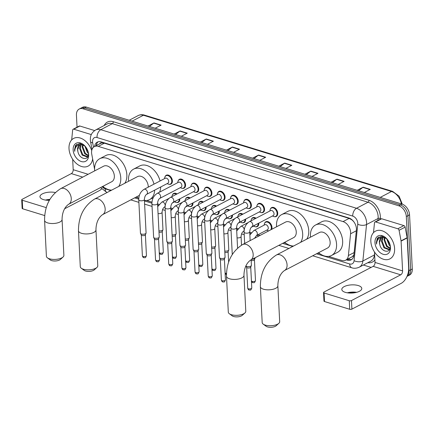 <?xml version="1.0" encoding="UTF-8"?>
<svg xmlns="http://www.w3.org/2000/svg" width="434" height="434" viewBox="0 0 434 434"><rect width="100%" height="100%" fill="white"/><g stroke="black" fill="none" stroke-linecap="round" stroke-linejoin="round"><path stroke-width="0.65" d="M264.621 223.239A5.002 3.412 62.4 0 1 265.852 221.774A5.002 3.412 62.4 0 1 269.747 222.729A5.002 3.412 62.4 0 1 271.972 227.373A5.002 3.412 62.4 0 1 271.646 229.358M258.789 223.136A5.002 3.412 62.4 0 1 258.805 223.331A5.002 3.412 62.4 0 1 257.319 226.591A5.002 3.412 62.4 0 1 255.414 226.77M245.622 219.089A5.002 3.412 62.4 0 1 245.639 219.284A5.002 3.412 62.4 0 1 244.152 222.55A5.002 3.412 62.4 0 1 242.248 222.723M232.456 215.047A5.002 3.412 62.4 0 1 232.472 215.237A5.002 3.412 62.4 0 1 230.986 218.503A5.002 3.412 62.4 0 1 229.081 218.682M219.289 211A5.002 3.412 62.4 0 1 219.306 211.19A5.002 3.412 62.4 0 1 217.819 214.456A5.002 3.412 62.4 0 1 215.915 214.635M206.123 206.953A5.002 3.412 62.4 0 1 206.139 207.148A5.002 3.412 62.4 0 1 204.653 210.409A5.002 3.412 62.4 0 1 202.749 210.588M192.956 202.906A5.002 3.412 62.4 0 1 192.973 203.101A5.002 3.412 62.4 0 1 191.486 206.367A5.002 3.412 62.4 0 1 189.582 206.541M179.79 198.864A5.002 3.412 62.4 0 1 179.806 199.054A5.002 3.412 62.4 0 1 178.32 202.32A5.002 3.412 62.4 0 1 176.416 202.499M257.216 205.027A5.002 3.412 62.4 0 1 258.447 203.568A5.002 3.412 62.4 0 1 262.348 204.522A5.002 3.412 62.4 0 1 264.566 209.166A5.002 3.412 62.4 0 1 263.085 212.432A5.002 3.412 62.4 0 1 261.181 212.611M244.049 200.985A5.002 3.412 62.4 0 1 245.281 199.521A5.002 3.412 62.4 0 1 249.181 200.475A5.002 3.412 62.4 0 1 251.4 205.119A5.002 3.412 62.4 0 1 249.919 208.385A5.002 3.412 62.4 0 1 248.015 208.564M230.883 196.938A5.002 3.412 62.4 0 1 232.114 195.474A5.002 3.412 62.4 0 1 236.015 196.428A5.002 3.412 62.4 0 1 238.233 201.078A5.002 3.412 62.4 0 1 236.752 204.338A5.002 3.412 62.4 0 1 234.843 204.517M217.716 192.891A5.002 3.412 62.4 0 1 218.948 191.427A5.002 3.412 62.4 0 1 222.848 192.387A5.002 3.412 62.4 0 1 225.067 197.031A5.002 3.412 62.4 0 1 223.586 200.296A5.002 3.412 62.4 0 1 221.676 200.47M270.382 209.074A5.002 3.412 62.4 0 1 271.613 207.609A5.002 3.412 62.4 0 1 275.514 208.57A5.002 3.412 62.4 0 1 277.733 213.213A5.002 3.412 62.4 0 1 276.252 216.479A5.002 3.412 62.4 0 1 274.348 216.653M204.55 188.844A5.002 3.412 62.4 0 1 205.781 187.385A5.002 3.412 62.4 0 1 209.682 188.34A5.002 3.412 62.4 0 1 211.9 192.984A5.002 3.412 62.4 0 1 210.419 196.249A5.002 3.412 62.4 0 1 208.51 196.428M191.383 184.803A5.002 3.412 62.4 0 1 192.615 183.338A5.002 3.412 62.4 0 1 196.515 184.293A5.002 3.412 62.4 0 1 198.734 188.936A5.002 3.412 62.4 0 1 197.253 192.202A5.002 3.412 62.4 0 1 195.343 192.381M178.217 180.756A5.002 3.412 62.4 0 1 179.448 179.291A5.002 3.412 62.4 0 1 183.349 180.246A5.002 3.412 62.4 0 1 185.568 184.895A5.002 3.412 62.4 0 1 184.081 188.155A5.002 3.412 62.4 0 1 182.177 188.334M165.05 176.709A5.002 3.412 62.4 0 1 166.282 175.244A5.002 3.412 62.4 0 1 170.182 176.204A5.002 3.412 62.4 0 1 172.401 180.848A5.002 3.412 62.4 0 1 170.915 184.114A5.002 3.412 62.4 0 1 169.01 184.287M328.495 256.385L341.726 260.449A9.38 6.396 -117.6 0 0 345.638 260.21A9.38 6.396 -117.6 0 0 348.388 255.545L350.585 233.78A9.38 6.396 -117.6 0 0 350.618 232.326A9.38 6.396 -117.6 0 0 343.055 221.584L98.268 146.372A9.38 6.396 -117.6 0 0 94.357 146.611A9.38 6.396 -117.6 0 0 91.758 154.249L94.601 169.287M354.377 222.561L354.128 222.213A3.125 2.132 -117.6 0 0 354.101 222.148M352.148 219.913A3.125 2.132 -117.6 0 0 351.849 219.805L351.724 219.767A9.38 6.396 62.4 0 1 354.128 222.213M94.357 146.611L100.438 143.432A9.38 6.396 62.4 0 1 101.822 142.976L101.692 142.938A3.125 2.132 -117.6 0 0 99.657 143.838M345.638 260.21L351.762 257.009L353.867 255.105M351.724 219.767L349.148 218.4L104.366 143.187L101.822 142.976M102.223 186.691A9.38 6.396 -117.6 0 0 103.645 187.293L104.198 187.466M135.913 197.21L138.088 197.877M146.589 200.492L151.971 202.146M157.564 203.861L159.142 204.349M170.73 207.908L172.309 208.396M183.897 211.955L185.475 212.438M197.063 216.002L198.642 216.485M210.23 220.043L211.808 220.532M223.396 224.09L224.975 224.579M236.563 228.138L238.141 228.62M249.729 232.185L251.308 232.667M257.97 234.713L260.129 235.374M283.928 242.693L286.104 243.36M317.818 253.103L319.994 253.771M251.454 219.192A5.002 3.412 62.4 0 1 252.686 217.727A5.002 3.412 62.4 0 1 256.022 218.231M238.288 215.145A5.002 3.412 62.4 0 1 239.519 213.68A5.002 3.412 62.4 0 1 242.856 214.184M225.121 211.098A5.002 3.412 62.4 0 1 226.353 209.638A5.002 3.412 62.4 0 1 229.689 210.143M211.955 207.056A5.002 3.412 62.4 0 1 213.186 205.591A5.002 3.412 62.4 0 1 216.523 206.096M198.788 203.009A5.002 3.412 62.4 0 1 200.02 201.544A5.002 3.412 62.4 0 1 203.356 202.049M185.622 198.962A5.002 3.412 62.4 0 1 186.853 197.497A5.002 3.412 62.4 0 1 190.19 198.002M172.45 194.915A5.002 3.412 62.4 0 1 173.687 193.456A5.002 3.412 62.4 0 1 177.023 193.96M346.337 259.847L347.195 260.112A9.38 6.396 -117.6 0 0 351.106 259.874A9.38 6.396 -117.6 0 0 353.856 255.208L356.385 230.177A9.38 6.396 -117.6 0 0 356.417 228.723A9.38 6.396 -117.6 0 0 348.855 217.987L101.214 141.891A9.38 6.396 -117.6 0 0 97.303 142.13A9.38 6.396 -117.6 0 0 94.585 146.486M77.046 127.189L76.438 115.156A9.38 6.396 62.4 0 1 79.221 109.037A9.38 6.396 62.4 0 1 83.133 108.798L398.754 205.776A9.38 6.396 62.4 0 1 406.316 216.517L409.056 270.659A9.38 6.396 62.4 0 1 407.07 276.246M371.113 267.415L363.366 265.033M79.221 109.037L82.465 107.339A9.38 6.396 62.4 0 1 86.377 107.106L401.993 204.083A9.38 6.396 62.4 0 1 409.555 214.825L412.3 268.961L410.678 269.812A9.38 6.396 62.4 0 1 407.895 275.932A9.38 6.396 62.4 0 0 410.678 269.812L407.938 215.671L410.678 269.812L409.056 270.659M401.993 204.083L400.376 204.929A9.38 6.396 62.4 0 1 407.938 215.671A9.38 6.396 62.4 0 0 400.376 204.929L84.755 107.952L400.376 204.929L398.754 205.776M80.843 108.185A9.38 6.396 62.4 0 1 84.755 107.952A9.38 6.396 62.4 0 0 80.843 108.185M96.207 145.64A9.38 6.396 62.4 0 1 98.155 141.788M351.876 259.369A9.38 6.396 62.4 0 1 348.817 259.266L347.954 259M149.404 126.473L153.707 123.115A2.501 1.519 -72.9 0 1 153.989 122.93L148.027 126.044M155.16 128.236L161.117 125.122L153.989 122.93M175.548 134.502L179.85 131.149A2.501 1.519 -72.9 0 1 180.132 130.965L174.17 134.079M181.303 136.271L187.26 133.157L180.132 130.965M201.691 142.536L205.993 139.178A2.501 1.519 -72.9 0 1 206.275 138.999L200.313 142.113M207.447 144.305L213.403 141.191L206.275 138.999M227.834 150.571L232.136 147.213A2.501 1.519 -72.9 0 1 232.418 147.028L226.456 150.148M233.59 152.334L239.546 149.22L232.418 147.028M358.549 190.732L362.851 187.379A2.501 1.519 -72.9 0 1 363.128 187.195L357.171 190.309M364.305 192.501L370.262 189.387L363.128 187.195M332.406 182.703L336.708 179.345A2.501 1.519 -72.9 0 1 336.985 179.161L331.028 182.28M338.162 184.466L344.119 181.352L336.985 179.161M306.263 174.669L310.565 171.311A2.501 1.519 -72.9 0 1 310.842 171.132L304.885 174.246M312.019 176.437L317.976 173.318L310.842 171.132M280.12 166.634L284.422 163.276A2.501 1.519 -72.9 0 1 284.704 163.097L278.742 166.211M285.876 168.403L291.832 165.289L284.704 163.097M253.977 158.6L258.279 155.247A2.501 1.519 -72.9 0 1 258.561 155.063L252.599 158.177M259.733 160.368L265.689 157.254L258.561 155.063M412.3 268.961A9.38 6.396 62.4 0 1 409.517 275.085L407.005 276.398M370.837 241.347A15.635 10.66 62.4 0 1 375.481 231.148A15.635 10.66 62.4 0 1 387.665 234.132A15.635 10.66 62.4 0 1 394.604 248.649A15.635 10.66 62.4 0 1 389.965 258.854A15.635 10.66 62.4 0 1 377.781 255.865A15.635 10.66 62.4 0 1 370.837 241.347M383.162 237.279L382.077 240.881L384.616 247.505L389.504 249.398M382.772 237.306L381.432 241.217L383.971 247.841L388.913 249.718L389.748 249.208M384.942 237.544L384.649 239.535L387.188 246.159L390.112 248.091M384.464 237.414L384.009 239.872L386.548 246.496L389.998 248.536M387.291 239.356L390.139 245.199M386.58 238.581L389.119 245.15L390.242 246.17M381.736 237.555L379.506 242.226L379.75 244.38C381.323 252.545 391.05 253.727 390.247 246.241L390.095 244.971M379.75 244.38A7.063 4.817 62.4 0 1 379.376 242.291A7.063 4.817 62.4 0 1 381.475 237.68A7.063 4.817 62.4 0 1 382.853 237.3L385.728 237.854M390.47 247.38A10.194 6.949 62.4 0 1 383.195 254.291A10.194 6.949 62.4 0 1 374.976 242.617A10.194 6.949 62.4 0 1 378.719 235.662A10.194 6.949 62.4 0 1 386.759 238.733A10.194 6.949 62.4 0 1 390.171 245.259A10.194 6.949 62.4 0 1 390.47 247.38M386.965 238.966L381.741 236.188L377.358 238.12L376.349 242.514L376.549 244.098L376.723 242.487C377.509 239.02 379.555 237.289 382.853 237.3M378.453 237.045L376.424 242.481L376.549 244.098M345.307 292.348A10.004 4.09 -2.9 0 0 356.075 292.478A10.004 4.09 -2.9 0 0 361.788 288.453A10.004 4.09 -2.9 0 0 358.278 285.567A10.004 4.09 -2.9 0 0 347.509 285.436A10.004 4.09 -2.9 0 0 341.802 289.462A10.004 4.09 -2.9 0 0 345.307 292.348M375.611 221.948A1.562 1.069 -117.6 0 0 374.954 221.986L381.036 218.807A1.562 1.069 62.4 0 1 381.687 218.769L375.611 221.948L397.832 228.772L403.908 225.599A1.562 1.069 62.4 0 1 405.139 227.134L407.135 237.686A1.562 1.069 62.4 0 1 407.168 237.941L408.676 267.735A12.505 7.584 -72.9 0 1 401.146 283.369L351.909 309.116A1.562 0.64 177.1 0 1 349.706 309.279L349.272 300.735A1.562 0.64 -2.9 0 0 351.475 300.567L400.712 274.82A3.125 1.893 107.1 0 0 402.595 270.914L401.087 241.12A1.562 1.069 -117.6 0 0 401.059 240.865L399.058 230.313A1.562 1.069 -117.6 0 0 397.832 228.772M381.687 218.769L403.908 225.599M356.092 292.473A12.505 5.116 -2.9 0 0 347.873 292.89M374.499 252.008L375.03 262.44A3.125 1.893 107.1 0 1 373.148 266.351L323.905 292.098A1.562 0.64 -2.9 0 0 323.531 292.543A1.562 0.64 -2.9 0 0 324.079 292.993L324.513 301.538L349.706 309.279M324.513 301.538A1.562 0.64 177.1 0 1 323.965 301.087L323.531 292.543M324.079 292.993L349.272 300.735M374.954 221.986A1.562 1.069 -117.6 0 0 374.499 222.761L373.522 232.407A1.562 1.069 -117.6 0 0 373.517 232.635M347.325 292.809A10.004 4.09 177.1 0 1 356.629 292.337M278.84 323.346L276.16 325.766A5.626 2.3 177.1 0 1 267.436 326.894A5.626 2.3 177.1 0 1 266.113 326.276L263.205 324.138A8.756 3.58 -2.9 0 0 265.266 325.104A8.756 3.58 -2.9 0 0 278.84 323.346A8.756 3.58 -2.9 0 0 279.686 321.697L277.863 285.794A8.756 3.58 177.1 0 1 272.867 289.315A8.756 3.58 177.1 0 1 263.449 289.201A8.756 3.58 177.1 0 1 260.378 286.679L262.196 322.581A8.756 3.58 -2.9 0 0 263.205 324.138M277.863 285.794C277.879 280.521 279.48 274.028 284.471 270.539L327.551 248.015A8.756 5.973 -117.6 0 0 330.149 242.302A8.756 5.973 -117.6 0 0 326.26 234.176A8.756 5.973 -117.6 0 0 319.44 232.499L276.36 255.024C265.684 261.968 260.362 272.519 260.378 286.679M310.494 237.176A17.197 11.729 62.4 0 1 310.424 236.242A17.197 11.729 62.4 0 1 315.529 225.018A17.197 11.729 62.4 0 1 328.929 228.306A17.197 11.729 62.4 0 1 336.567 244.277A17.197 11.729 62.4 0 1 331.462 255.496A17.197 11.729 62.4 0 1 318.605 252.691M315.529 225.018L321.605 221.839A17.197 11.729 62.4 0 1 335.01 225.127A17.197 11.729 62.4 0 1 342.643 241.098A17.197 11.729 62.4 0 1 337.543 252.317L331.462 255.496M244.95 312.93L242.27 315.35A5.626 2.3 177.1 0 1 233.546 316.484A5.626 2.3 177.1 0 1 232.223 315.86L229.315 313.722A8.756 3.58 -2.9 0 0 231.376 314.693A8.756 3.58 -2.9 0 0 244.95 312.93A8.756 3.58 -2.9 0 0 245.79 311.281L243.973 275.378A8.756 3.58 177.1 0 1 238.977 278.905A8.756 3.58 177.1 0 1 229.559 278.791A8.756 3.58 177.1 0 1 226.488 276.268L228.306 312.171A8.756 3.58 -2.9 0 0 229.315 313.722M243.973 275.378C243.989 270.105 245.584 263.617 250.581 260.129L293.661 237.604A8.756 5.973 -117.6 0 0 296.259 231.892A8.756 5.973 -117.6 0 0 292.37 223.76A8.756 5.973 -117.6 0 0 285.545 222.089L242.465 244.613C231.794 251.557 226.467 262.109 226.488 276.268M276.604 226.765A17.197 11.729 62.4 0 1 276.534 225.826A17.197 11.729 62.4 0 1 281.633 214.608A17.197 11.729 62.4 0 1 295.039 217.89A17.197 11.729 62.4 0 1 302.677 233.861A17.197 11.729 62.4 0 1 300.621 242.335M281.633 214.608L287.715 211.429A17.197 11.729 62.4 0 1 301.12 214.716A17.197 11.729 62.4 0 1 308.753 230.682A17.197 11.729 62.4 0 1 306.702 239.161M293.574 246.024A17.197 11.729 62.4 0 1 284.715 242.281M96.928 267.452L94.254 269.872A5.626 2.3 177.1 0 1 85.531 271A5.626 2.3 177.1 0 1 84.207 270.382L81.299 268.245A8.756 3.58 -2.9 0 0 83.361 269.21A8.756 3.58 -2.9 0 0 96.928 267.452A8.756 3.58 -2.9 0 0 97.775 265.803L95.957 229.901A8.756 3.58 177.1 0 1 90.961 233.421A8.756 3.58 177.1 0 1 81.543 233.308A8.756 3.58 177.1 0 1 78.473 230.785L80.29 266.688A8.756 3.58 -2.9 0 0 81.299 268.245M148.249 187.141A8.756 5.973 -117.6 0 0 148.244 186.408A8.756 5.973 -117.6 0 0 144.354 178.276A8.756 5.973 -117.6 0 0 137.529 176.605L94.449 199.13C83.778 206.074 78.451 216.626 78.473 230.785M128.583 181.282A17.197 11.729 62.4 0 1 128.513 180.349A17.197 11.729 62.4 0 1 133.618 169.124A17.197 11.729 62.4 0 1 153.994 184.141M133.618 169.124L139.699 165.945A17.197 11.729 62.4 0 1 160.075 180.962M154.661 190.141A17.197 11.729 62.4 0 1 149.556 199.602A17.197 11.729 62.4 0 1 144.43 200.475M138.782 198.343A17.197 11.729 62.4 0 1 136.699 196.797M160.743 186.962A17.197 11.729 62.4 0 1 159.544 192.17M63.038 257.036L60.364 259.456A5.626 2.3 177.1 0 1 51.641 260.59A5.626 2.3 177.1 0 1 50.317 259.966L47.409 257.829A8.756 3.58 -2.9 0 0 49.471 258.8A8.756 3.58 -2.9 0 0 63.038 257.036A8.756 3.58 -2.9 0 0 63.885 255.387L62.067 219.485A8.756 3.58 177.1 0 1 57.071 223.011A8.756 3.58 177.1 0 1 47.648 222.897A8.756 3.58 177.1 0 1 44.583 220.369L46.4 256.277A8.756 3.58 -2.9 0 0 47.409 257.829M62.067 219.485C62.084 214.212 63.679 207.723 68.67 204.235L111.75 181.71A8.756 5.973 -117.6 0 0 114.348 175.992A8.756 5.973 -117.6 0 0 110.464 167.866A8.756 5.973 -117.6 0 0 103.639 166.189L60.559 188.714C49.888 195.663 44.561 206.215 44.583 220.369M94.693 170.871A17.197 11.729 62.4 0 1 94.623 169.933A17.197 11.729 62.4 0 1 99.728 158.714A17.197 11.729 62.4 0 1 113.133 161.996A17.197 11.729 62.4 0 1 120.766 177.967A17.197 11.729 62.4 0 1 118.715 186.441M99.728 158.714L105.809 155.535A17.197 11.729 62.4 0 1 119.209 158.817A17.197 11.729 62.4 0 1 126.847 174.788A17.197 11.729 62.4 0 1 124.797 183.262M111.668 190.13A17.197 11.729 62.4 0 1 102.809 186.387M244.092 232.168C244.082 227.514 245.839 224.031 249.366 221.714L270.599 210.609A2.816 1.92 62.4 0 1 272.796 211.146A2.816 1.92 62.4 0 1 274.044 213.761A2.816 1.92 62.4 0 1 273.208 215.595L251.975 226.7C250.695 227.519 249.941 229.244 249.718 231.881A2.816 1.15 177.1 0 1 248.107 233.015A2.816 1.15 177.1 0 1 245.08 232.977A2.816 1.15 177.1 0 1 244.95 232.933A2.816 1.15 177.1 0 1 244.092 232.168L244.667 243.463M269.91 210.973L269.991 210.322A4.687 3.201 62.4 0 1 271.353 208.098A4.687 3.201 62.4 0 1 275.01 208.998A4.687 3.201 62.4 0 1 277.093 213.349A4.687 3.201 62.4 0 1 275.698 216.414A4.687 3.201 62.4 0 1 273.1 216.262L272.514 215.958M251.134 259.836L251.411 265.337A2.816 1.15 177.1 0 1 251.373 265.554A2.816 1.15 177.1 0 1 250.738 266.134A2.816 1.15 177.1 0 1 246.778 266.433A2.816 1.15 177.1 0 1 245.932 265.955M250.716 267.084A2.034 0.83 177.1 0 1 250.689 267.241A2.034 0.83 177.1 0 1 250.234 267.664A2.034 0.83 177.1 0 1 247.369 267.876A2.034 0.83 177.1 0 1 246.702 267.442L245.926 265.971M230.926 228.121C230.915 223.467 232.673 219.984 236.199 217.667L257.433 206.562A2.816 1.92 62.4 0 1 259.63 207.105A2.816 1.92 62.4 0 1 260.877 209.714A2.816 1.92 62.4 0 1 260.042 211.553L238.808 222.653C237.528 223.472 236.774 225.203 236.552 227.839A2.816 1.15 177.1 0 1 234.94 228.968A2.816 1.15 177.1 0 1 231.913 228.935A2.816 1.15 177.1 0 1 231.783 228.892A2.816 1.15 177.1 0 1 230.926 228.121L232.266 254.498M256.744 206.926L256.825 206.275A4.687 3.201 62.4 0 1 258.187 204.056A4.687 3.201 62.4 0 1 261.843 204.951A4.687 3.201 62.4 0 1 263.926 209.307A4.687 3.201 62.4 0 1 262.532 212.367A4.687 3.201 62.4 0 1 259.933 212.215L259.348 211.917M217.759 224.074C217.749 219.42 219.506 215.937 223.033 213.62L244.266 202.521A2.816 1.92 62.4 0 1 246.463 203.058A2.816 1.92 62.4 0 1 247.711 205.667A2.816 1.92 62.4 0 1 246.875 207.506L225.642 218.611C224.362 219.425 223.608 221.156 223.38 223.792A2.816 1.15 177.1 0 1 221.774 224.926A2.816 1.15 177.1 0 1 218.747 224.888A2.816 1.15 177.1 0 1 218.617 224.845A2.816 1.15 177.1 0 1 217.759 224.074L219.458 257.53A2.816 1.15 177.1 0 0 219.517 257.742A2.816 1.15 177.1 0 0 220.445 258.339A2.816 1.15 177.1 0 0 224.405 258.046A2.816 1.15 177.1 0 0 225.04 257.46A2.816 1.15 177.1 0 0 225.078 257.243L223.38 223.792M243.577 202.879L243.658 202.233A4.687 3.201 62.4 0 1 245.02 200.009A4.687 3.201 62.4 0 1 248.677 200.904A4.687 3.201 62.4 0 1 250.76 205.26A4.687 3.201 62.4 0 1 249.366 208.32A4.687 3.201 62.4 0 1 246.762 208.174L246.181 207.87M224.383 258.995A2.034 0.83 177.1 0 1 224.356 259.152A2.034 0.83 177.1 0 1 223.901 259.57A2.034 0.83 177.1 0 1 221.036 259.787A2.034 0.83 177.1 0 1 220.369 259.353L219.517 257.742M204.593 220.033C204.582 215.378 206.34 211.89 209.866 209.579L231.1 198.474A2.816 1.92 62.4 0 1 233.297 199.011A2.816 1.92 62.4 0 1 234.544 201.626A2.816 1.92 62.4 0 1 233.709 203.459L212.476 214.564C211.195 215.383 210.441 217.108 210.213 219.745A2.816 1.15 177.1 0 1 208.608 220.879A2.816 1.15 177.1 0 1 205.58 220.841A2.816 1.15 177.1 0 1 205.45 220.797A2.816 1.15 177.1 0 1 204.593 220.033L206.291 253.483A2.816 1.15 177.1 0 0 206.351 253.695A2.816 1.15 177.1 0 0 207.278 254.297A2.816 1.15 177.1 0 0 211.239 253.998A2.816 1.15 177.1 0 0 211.873 253.418A2.816 1.15 177.1 0 0 211.911 253.201L210.213 219.745M230.411 198.837L230.492 198.186A4.687 3.201 62.4 0 1 231.854 195.962A4.687 3.201 62.4 0 1 235.51 196.857A4.687 3.201 62.4 0 1 237.593 201.213A4.687 3.201 62.4 0 1 236.199 204.273A4.687 3.201 62.4 0 1 233.595 204.126L233.015 203.823M211.217 254.948A2.034 0.83 177.1 0 1 211.19 255.105A2.034 0.83 177.1 0 1 210.734 255.523A2.034 0.83 177.1 0 1 207.87 255.74A2.034 0.83 177.1 0 1 207.202 255.306L206.351 253.695M191.427 215.986C191.416 211.331 193.173 207.848 196.7 205.532L217.933 194.427A2.816 1.92 62.4 0 1 220.13 194.964A2.816 1.92 62.4 0 1 221.378 197.578A2.816 1.92 62.4 0 1 220.543 199.412L199.309 210.517C198.029 211.336 197.275 213.061 197.047 215.698A2.816 1.15 177.1 0 1 195.441 216.832A2.816 1.15 177.1 0 1 192.414 216.794A2.816 1.15 177.1 0 1 192.284 216.75A2.816 1.15 177.1 0 1 191.427 215.986L193.125 249.436A2.816 1.15 177.1 0 0 193.184 249.648A2.816 1.15 177.1 0 0 194.112 250.25A2.816 1.15 177.1 0 0 198.072 249.951A2.816 1.15 177.1 0 0 198.707 249.371A2.816 1.15 177.1 0 0 198.745 249.154L197.047 215.698M217.244 194.79L217.326 194.139A4.687 3.201 62.4 0 1 218.687 191.915A4.687 3.201 62.4 0 1 222.344 192.815A4.687 3.201 62.4 0 1 224.427 197.166A4.687 3.201 62.4 0 1 223.033 200.231A4.687 3.201 62.4 0 1 220.429 200.079L219.848 199.776M198.05 250.901A2.034 0.83 177.1 0 1 198.023 251.058A2.034 0.83 177.1 0 1 197.568 251.481A2.034 0.83 177.1 0 1 194.703 251.693A2.034 0.83 177.1 0 1 194.036 251.259L193.184 249.648M178.26 211.938C178.249 207.284 180.007 203.801 183.533 201.484L204.767 190.38A2.816 1.92 62.4 0 1 206.964 190.922A2.816 1.92 62.4 0 1 208.212 193.531A2.816 1.92 62.4 0 1 207.376 195.371L186.143 206.47C184.862 207.289 184.108 209.02 183.88 211.656A2.816 1.15 177.1 0 1 182.275 212.785A2.816 1.15 177.1 0 1 179.247 212.752A2.816 1.15 177.1 0 1 179.117 212.709A2.816 1.15 177.1 0 1 178.26 211.938L179.958 245.394A2.816 1.15 177.1 0 0 180.018 245.606A2.816 1.15 177.1 0 0 180.945 246.203A2.816 1.15 177.1 0 0 184.906 245.904A2.816 1.15 177.1 0 0 185.54 245.324A2.816 1.15 177.1 0 0 185.578 245.107L183.88 211.656M204.078 190.743L204.159 190.092A4.687 3.201 62.4 0 1 205.521 187.873A4.687 3.201 62.4 0 1 209.177 188.768A4.687 3.201 62.4 0 1 211.26 193.125A4.687 3.201 62.4 0 1 209.866 196.184A4.687 3.201 62.4 0 1 207.262 196.032L206.682 195.734M184.884 246.854A2.034 0.83 177.1 0 1 184.857 247.011A2.034 0.83 177.1 0 1 184.401 247.434A2.034 0.83 177.1 0 1 181.537 247.646A2.034 0.83 177.1 0 1 180.869 247.217L180.018 245.606M165.094 207.891C165.083 203.237 166.84 199.754 170.367 197.437L191.6 186.338A2.816 1.92 62.4 0 1 193.797 186.875A2.816 1.92 62.4 0 1 195.045 189.484A2.816 1.92 62.4 0 1 194.21 191.323L172.976 202.428C171.696 203.242 170.942 204.973 170.714 207.609A2.816 1.15 177.1 0 1 169.108 208.743A2.816 1.15 177.1 0 1 166.081 208.705A2.816 1.15 177.1 0 1 165.951 208.662A2.816 1.15 177.1 0 1 165.094 207.891L166.792 241.347A2.816 1.15 177.1 0 0 166.851 241.559A2.816 1.15 177.1 0 0 167.779 242.156A2.816 1.15 177.1 0 0 171.739 241.863A2.816 1.15 177.1 0 0 172.374 241.277A2.816 1.15 177.1 0 0 172.412 241.06L170.714 207.609M190.911 186.701L190.993 186.05A4.687 3.201 62.4 0 1 192.354 183.826A4.687 3.201 62.4 0 1 196.011 184.721A4.687 3.201 62.4 0 1 198.094 189.078A4.687 3.201 62.4 0 1 196.7 192.137A4.687 3.201 62.4 0 1 194.096 191.991L193.515 191.687M171.718 242.812A2.034 0.83 177.1 0 1 171.69 242.969A2.034 0.83 177.1 0 1 171.235 243.387A2.034 0.83 177.1 0 1 168.37 243.604A2.034 0.83 177.1 0 1 167.703 243.17L166.851 241.559M151.927 203.85C151.916 199.195 153.674 195.707 157.2 193.396L178.434 182.291A2.816 1.92 62.4 0 1 180.631 182.828A2.816 1.92 62.4 0 1 181.879 185.443A2.816 1.92 62.4 0 1 181.043 187.276L159.81 198.381C158.529 199.201 157.775 200.926 157.547 203.562A2.816 1.15 177.1 0 1 155.942 204.696A2.816 1.15 177.1 0 1 152.914 204.658A2.816 1.15 177.1 0 1 152.784 204.615A2.816 1.15 177.1 0 1 151.927 203.85L153.625 237.3A2.816 1.15 177.1 0 0 153.685 237.512A2.816 1.15 177.1 0 0 154.612 238.114A2.816 1.15 177.1 0 0 158.573 237.816A2.816 1.15 177.1 0 0 159.207 237.235A2.816 1.15 177.1 0 0 159.245 237.018L157.547 203.562M177.745 182.654L177.826 182.003A4.687 3.201 62.4 0 1 179.188 179.779A4.687 3.201 62.4 0 1 182.844 180.674A4.687 3.201 62.4 0 1 184.927 185.03A4.687 3.201 62.4 0 1 183.533 188.09A4.687 3.201 62.4 0 1 180.929 187.944L180.349 187.64M158.551 238.765A2.034 0.83 177.1 0 1 158.524 238.922A2.034 0.83 177.1 0 1 158.063 239.34A2.034 0.83 177.1 0 1 155.204 239.557A2.034 0.83 177.1 0 1 154.537 239.123L153.685 237.512M138.761 199.803C138.75 195.148 140.507 191.665 144.034 189.349L165.267 178.244A2.816 1.92 62.4 0 1 167.464 178.781A2.816 1.92 62.4 0 1 168.712 181.396A2.816 1.92 62.4 0 1 167.877 183.229L146.643 194.334C145.363 195.154 144.609 196.879 144.381 199.515A2.816 1.15 177.1 0 1 142.775 200.649A2.816 1.15 177.1 0 1 139.748 200.611A2.816 1.15 177.1 0 1 139.618 200.568A2.816 1.15 177.1 0 1 138.761 199.803L140.459 233.253A2.816 1.15 177.1 0 0 140.518 233.465A2.816 1.15 177.1 0 0 141.446 234.067A2.816 1.15 177.1 0 0 145.406 233.769A2.816 1.15 177.1 0 0 146.041 233.188A2.816 1.15 177.1 0 0 146.079 232.971L144.381 199.515M164.578 178.607L164.66 177.956A4.687 3.201 62.4 0 1 166.021 175.732A4.687 3.201 62.4 0 1 169.678 176.633A4.687 3.201 62.4 0 1 171.761 180.983A4.687 3.201 62.4 0 1 170.367 184.049A4.687 3.201 62.4 0 1 167.763 183.897L167.182 183.593M145.385 234.718A2.034 0.83 177.1 0 1 145.357 234.875A2.034 0.83 177.1 0 1 144.896 235.299A2.034 0.83 177.1 0 1 142.037 235.51A2.034 0.83 177.1 0 1 141.37 235.076L140.518 233.465M249.87 234.957L253.895 230.492L264.838 224.774A2.816 1.92 62.4 0 1 267.029 225.311A2.816 1.92 62.4 0 1 268.283 227.921A2.816 1.92 62.4 0 1 267.447 229.76L256.505 235.483L254.595 238.271M255.111 257.758L255.121 257.932A2.816 1.15 177.1 0 1 255.083 258.149A2.816 1.15 177.1 0 1 254.449 258.729A2.816 1.15 177.1 0 1 252.306 259.223M264.143 225.137L264.23 224.487A4.687 3.201 62.4 0 1 265.592 222.262A4.687 3.201 62.4 0 1 269.248 223.157A4.687 3.201 62.4 0 1 271.326 227.514A4.687 3.201 62.4 0 1 270.783 229.808M254.427 259.678A2.034 0.83 177.1 0 1 254.4 259.836A2.034 0.83 177.1 0 1 253.944 260.259A2.034 0.83 177.1 0 1 251.167 260.498M268.825 230.828A4.687 3.201 62.4 0 1 267.333 230.427L266.753 230.123M251.009 220.857L251.064 220.439A4.687 3.201 62.4 0 1 252.425 218.215A4.687 3.201 62.4 0 1 255.376 218.568M258.159 223.467L258.159 223.467A4.687 3.201 62.4 0 1 256.771 226.526A4.687 3.201 62.4 0 1 254.167 226.38L253.586 226.076M254.812 225.219A2.816 1.92 62.4 0 1 254.281 225.713L251.275 227.286M234.805 218.617L227.562 222.403A2.816 1.92 62.4 0 1 228.604 222.295A2.816 1.92 62.4 0 1 231.007 225.555A2.816 1.92 62.4 0 1 230.172 227.389C228.892 228.208 228.138 229.933 227.915 232.57L228.789 249.838A2.816 1.15 177.1 0 1 228.751 250.055A2.816 1.15 177.1 0 1 228.116 250.64A2.816 1.15 177.1 0 1 224.763 251.074M237.843 216.81L237.897 216.392A4.687 3.201 62.4 0 1 239.259 214.174A4.687 3.201 62.4 0 1 242.21 214.526M244.993 219.42A4.687 3.201 62.4 0 1 244.993 219.425A4.687 3.201 62.4 0 1 243.604 222.485A4.687 3.201 62.4 0 1 241 222.333L240.42 222.029M228.094 251.59A2.034 0.83 177.1 0 1 228.067 251.747A2.034 0.83 177.1 0 1 227.611 252.165A2.034 0.83 177.1 0 1 224.834 252.404M241.646 221.172A2.816 1.92 62.4 0 1 241.114 221.666L238.109 223.239M221.638 214.57L214.396 218.356A2.816 1.92 62.4 0 1 215.438 218.248A2.816 1.92 62.4 0 1 217.841 221.508A2.816 1.92 62.4 0 1 217.005 223.342C215.725 224.161 214.971 225.892 214.749 228.528L215.622 245.796A2.816 1.15 177.1 0 1 215.584 246.013A2.816 1.15 177.1 0 1 214.949 246.593A2.816 1.15 177.1 0 1 211.597 247.027M224.676 212.763L224.731 212.345A4.687 3.201 62.4 0 1 226.092 210.127A4.687 3.201 62.4 0 1 229.043 210.479M231.827 215.373A4.687 3.201 62.4 0 1 231.827 215.378A4.687 3.201 62.4 0 1 230.438 218.438A4.687 3.201 62.4 0 1 227.834 218.286L227.253 217.987M214.928 247.543A2.034 0.83 177.1 0 1 214.901 247.7A2.034 0.83 177.1 0 1 214.445 248.118A2.034 0.83 177.1 0 1 211.667 248.357M228.479 217.125A2.816 1.92 62.4 0 1 227.948 217.624L224.942 219.192M208.472 210.523L201.23 214.309A2.816 1.92 62.4 0 1 202.271 214.206A2.816 1.92 62.4 0 1 204.674 217.461A2.816 1.92 62.4 0 1 203.839 219.3C202.559 220.114 201.805 221.845 201.582 224.481L202.456 241.749A2.816 1.15 177.1 0 1 202.418 241.966A2.816 1.15 177.1 0 1 201.783 242.546A2.816 1.15 177.1 0 1 198.43 242.98M211.51 208.716L211.559 208.304A4.687 3.201 62.4 0 1 212.926 206.079A4.687 3.201 62.4 0 1 215.877 206.432M218.66 211.325A4.687 3.201 62.4 0 1 218.66 211.331A4.687 3.201 62.4 0 1 217.271 214.391A4.687 3.201 62.4 0 1 214.667 214.244L214.087 213.94M201.761 243.496A2.034 0.83 177.1 0 1 201.734 243.653A2.034 0.83 177.1 0 1 201.278 244.076A2.034 0.83 177.1 0 1 198.501 244.315M215.313 213.083A2.816 1.92 62.4 0 1 214.781 213.577L211.776 215.145M195.305 206.481L188.063 210.268A2.816 1.92 62.4 0 1 189.105 210.159A2.816 1.92 62.4 0 1 191.508 213.414A2.816 1.92 62.4 0 1 190.672 215.253C189.392 216.072 188.638 217.797 188.416 220.434L189.289 237.702A2.816 1.15 177.1 0 1 189.251 237.919A2.816 1.15 177.1 0 1 188.616 238.499A2.816 1.15 177.1 0 1 185.264 238.933M198.343 204.674L198.392 204.257A4.687 3.201 62.4 0 1 199.759 202.032A4.687 3.201 62.4 0 1 202.711 202.385M205.494 207.284L205.494 207.284A4.687 3.201 62.4 0 1 204.105 210.344A4.687 3.201 62.4 0 1 201.501 210.197L200.92 209.893M188.595 239.449A2.034 0.83 177.1 0 1 188.568 239.606A2.034 0.83 177.1 0 1 188.112 240.029A2.034 0.83 177.1 0 1 185.334 240.268M202.146 209.036A2.816 1.92 62.4 0 1 201.615 209.53L198.609 211.103M182.139 202.434L174.897 206.221A2.816 1.92 62.4 0 1 175.938 206.112A2.816 1.92 62.4 0 1 178.341 209.372A2.816 1.92 62.4 0 1 177.506 211.206C176.226 212.025 175.472 213.75 175.249 216.387L176.123 233.655A2.816 1.15 177.1 0 1 176.085 233.872A2.816 1.15 177.1 0 1 175.45 234.458A2.816 1.15 177.1 0 1 172.097 234.892M185.177 200.627L185.226 200.21A4.687 3.201 62.4 0 1 186.593 197.991A4.687 3.201 62.4 0 1 189.544 198.343M192.327 203.237A4.687 3.201 62.4 0 1 192.327 203.242A4.687 3.201 62.4 0 1 190.938 206.302A4.687 3.201 62.4 0 1 188.334 206.15L187.754 205.846M175.428 235.407A2.034 0.83 177.1 0 1 175.401 235.564A2.034 0.83 177.1 0 1 174.94 235.982A2.034 0.83 177.1 0 1 172.168 236.221M188.974 204.989A2.816 1.92 62.4 0 1 188.448 205.483L185.443 207.056M168.972 198.387L161.73 202.173A2.816 1.92 62.4 0 1 162.772 202.065A2.816 1.92 62.4 0 1 165.175 205.325A2.816 1.92 62.4 0 1 164.34 207.159C163.059 207.978 162.305 209.709 162.083 212.345L162.956 229.613A2.816 1.15 177.1 0 1 162.918 229.83A2.816 1.15 177.1 0 1 162.283 230.411A2.816 1.15 177.1 0 1 158.931 230.845M172.01 196.58L172.059 196.163A4.687 3.201 62.4 0 1 173.426 193.944A4.687 3.201 62.4 0 1 176.378 194.296M179.161 199.19A4.687 3.201 62.4 0 1 179.161 199.195A4.687 3.201 62.4 0 1 177.772 202.255A4.687 3.201 62.4 0 1 175.168 202.103L174.587 201.805M162.262 231.36A2.034 0.83 177.1 0 1 162.235 231.517A2.034 0.83 177.1 0 1 161.773 231.935A2.034 0.83 177.1 0 1 159.001 232.174M175.808 200.942A2.816 1.92 62.4 0 1 175.282 201.441L172.276 203.009M55.286 192.522A10.004 4.09 -2.9 0 0 45.038 192.859A10.004 4.09 -2.9 0 0 39.966 196.721A10.004 4.09 -2.9 0 0 43.476 199.607A10.004 4.09 -2.9 0 0 49.34 200.329M73.775 129.202A1.562 1.069 -117.6 0 0 73.124 129.24L79.205 126.061A1.562 1.069 62.4 0 1 79.856 126.023L73.775 129.202L91.308 134.589M79.856 126.023L94.639 130.569M101.654 188.893A12.505 7.584 -72.9 0 1 99.315 190.629L64.704 208.721M49.709 199.678A12.505 5.116 -2.9 0 0 46.042 200.15M72.668 159.267L73.194 169.699A3.125 1.893 107.1 0 1 71.312 173.605L22.074 199.352A1.562 0.64 -2.9 0 0 21.7 199.797A1.562 0.64 -2.9 0 0 22.248 200.248L22.682 208.797L44.68 215.557M22.682 208.797A1.562 0.64 177.1 0 1 22.134 208.347L21.7 199.797M22.248 200.248L46.254 207.626M73.124 129.24A1.562 1.069 -117.6 0 0 72.662 130.021L71.691 139.661A1.562 1.069 -117.6 0 0 71.686 139.889M45.489 200.069A10.004 4.09 177.1 0 1 49.888 199.374M92.643 158.931A15.635 10.66 62.4 0 1 88.135 166.108A15.635 10.66 62.4 0 1 75.95 163.124A15.635 10.66 62.4 0 1 69.006 148.607A15.635 10.66 62.4 0 1 73.644 138.403A15.635 10.66 62.4 0 1 91.715 150.533M81.332 144.538L80.247 148.135L82.785 154.759L87.673 156.658M80.941 144.56L79.601 148.471L82.14 155.095L87.082 156.972L87.912 156.462M83.111 144.804L82.818 146.79L85.357 153.414L88.276 155.35M82.628 144.668L82.172 147.126L84.711 153.75L88.167 155.79M85.46 146.611L88.303 152.453M84.749 145.84L87.288 152.405L88.411 153.43M79.899 144.815L77.67 149.48L77.914 151.64C79.487 159.799 89.214 160.987 88.417 153.495L88.265 152.231M77.914 151.64A7.063 4.817 62.4 0 1 77.545 149.546A7.063 4.817 62.4 0 1 79.644 144.934A7.063 4.817 62.4 0 1 81.017 144.555L83.892 145.113M88.639 154.634A10.194 6.949 62.4 0 1 81.359 161.546A10.194 6.949 62.4 0 1 73.14 149.876A10.194 6.949 62.4 0 1 76.883 142.922A10.194 6.949 62.4 0 1 84.928 145.992A10.194 6.949 62.4 0 1 88.341 152.513A10.194 6.949 62.4 0 1 88.639 154.634M85.135 146.22L79.91 143.442L75.521 145.374L74.518 149.773L74.719 151.352L74.887 149.746C75.679 146.274 77.724 144.544 81.017 144.555M76.617 144.3L74.588 149.735L74.719 151.352M356.325 230.774L350.585 233.78M96.484 144.392A9.38 2.788 -10.7 0 0 97.319 145.059M349.337 259.402A9.38 5.685 -72.9 0 1 349.099 258.404M352.94 256.168A9.38 4.763 5.8 0 0 353.65 256.391M101.692 142.938A9.38 5.685 -72.9 0 1 101.681 142.037M349.148 218.4L343.055 221.584M354.128 252.539L348.388 255.545M104.366 143.187L98.268 146.372M316.532 253.776L349.636 263.948A6.255 4.264 -117.6 0 0 354.079 260.677L357.757 224.221A6.255 4.264 -117.6 0 0 357.779 223.25A6.255 4.264 -117.6 0 0 352.739 216.094L97.015 137.518A6.255 4.264 -117.6 0 0 92.55 141.755A6.255 4.264 -117.6 0 0 92.67 142.764L93.505 147.191M97.015 137.518A6.255 3.792 107.1 0 1 100.775 129.695L356.504 208.277A12.505 8.528 62.4 0 1 366.589 222.593A12.505 8.528 62.4 0 1 366.546 224.53L378.095 218.492A12.505 8.528 -117.6 0 0 378.139 216.555A12.505 8.528 -117.6 0 0 368.054 202.233L112.33 123.657A12.505 8.528 -117.6 0 0 107.111 123.972L95.561 130.016A12.505 8.528 62.4 0 1 100.775 129.695L112.33 123.657A1.562 0.949 -72.9 0 0 113.269 121.704L368.992 200.28A1.562 0.949 -72.9 0 1 368.054 202.233L356.504 208.277A6.255 3.792 107.1 0 0 352.739 216.094M95.561 130.016C90.549 133.26 90.31 136.998 90.359 139.954L90.581 141.809A6.255 1.861 -10.7 0 0 92.67 142.764M368.992 200.28A14.067 9.597 62.4 0 1 380.341 216.392A14.067 9.597 62.4 0 1 380.287 218.568L380.222 219.23M374.9 259.895A14.067 9.597 62.4 0 1 367.864 262.678M104.231 125.48A14.067 9.597 62.4 0 1 113.269 121.704M406.316 216.517L409.555 214.825M83.133 108.798L86.377 107.106M357.757 224.221A6.255 3.179 5.8 0 0 366.546 224.53L362.862 260.986L374.412 254.948L374.569 253.391M354.079 260.677A6.255 3.179 5.8 0 0 362.862 260.986A12.505 8.528 62.4 0 1 359.195 267.214L370.744 261.176A12.505 8.528 -117.6 0 0 374.412 254.948A1.562 0.792 -174.2 0 1 374.645 254.85M377.895 220.45L378.095 218.492A1.562 0.792 -174.2 0 1 380.287 218.568M102.158 186.723A6.255 4.264 -117.6 0 0 105.142 188.823L110.827 190.569M134.627 197.882L138.75 199.152M144.451 200.904L151.916 203.193M157.618 204.946L158.508 205.222M164.519 207.067L165.083 207.24M170.784 208.993L171.674 209.264M177.685 211.114L178.249 211.287M183.951 213.04L184.841 213.311M190.851 215.161L191.416 215.335M197.117 217.087L198.007 217.358M204.018 219.203L204.582 219.376M210.284 221.128L211.174 221.4M217.184 223.25L217.749 223.423M223.45 225.175L224.34 225.447M230.351 227.297L230.915 227.47M236.617 229.223L237.506 229.494M243.517 231.344L244.082 231.512M249.783 233.27L250.673 233.541M256.684 235.385L258.843 236.047M282.642 243.365L292.733 246.463M105.142 188.823A6.255 3.792 107.1 0 0 107.03 192.555M349.636 263.948A6.255 3.792 107.1 0 0 351.849 267.805C352.229 267.919 355.001 269.058 359.195 267.214M348.817 259.266L347.195 260.112M401.374 203.893A12.505 8.528 -117.6 0 0 391.511 191.492L143.394 115.254A12.505 8.528 -117.6 0 0 138.175 115.569C140.106 114.592 142.2 114.44 144.457 115.113A3.125 1.893 107.1 0 0 143.394 115.254L132.104 121.157M380.227 197.394L391.511 191.492A3.125 1.893 -72.9 0 1 392.575 191.356L399.079 196.179L402.285 204.181M258.279 155.247L265.364 157.423M284.422 163.276L291.507 165.457M310.565 171.311L317.65 173.492M336.708 179.345L343.793 181.52M362.851 187.379L369.936 189.555M232.136 147.213L239.221 149.388M205.993 139.178L213.078 141.359M179.85 131.149L186.935 133.325M153.707 123.115L160.792 125.29M373.148 266.351L400.712 274.82M375.03 262.44L402.595 270.914M407.168 237.941L401.087 241.12M351.475 300.567L351.909 309.116M401.059 240.865L407.135 237.686M405.139 227.134L399.058 230.313M284.471 270.539A8.756 5.973 -117.6 0 0 287.069 264.827A8.756 5.973 -117.6 0 0 280.011 254.807A8.756 5.973 -117.6 0 0 276.36 255.024M250.581 260.129A8.756 5.973 -117.6 0 0 253.179 254.416A8.756 5.973 -117.6 0 0 246.121 244.391A8.756 5.973 -117.6 0 0 242.465 244.613M95.957 229.901C95.974 224.628 97.569 218.134 102.565 214.646A8.756 5.973 -117.6 0 0 105.164 208.933A8.756 5.973 -117.6 0 0 98.1 198.908A8.756 5.973 -117.6 0 0 94.449 199.13M68.67 204.235A8.756 5.973 -117.6 0 0 71.268 198.517A8.756 5.973 -117.6 0 0 64.21 188.497A8.756 5.973 -117.6 0 0 60.559 188.714M247.716 288.203C248.161 289.483 248.639 290.096 249.149 290.048C250.532 289.782 250.451 291.187 251.774 288.002A2.034 0.83 177.1 0 1 250.613 288.816A2.034 0.83 177.1 0 1 248.427 288.789A2.034 0.83 177.1 0 1 247.716 288.203L246.658 267.371M249.149 290.048A2.034 1.231 -72.9 0 1 248.427 288.789M249.366 221.714A2.816 1.92 62.4 0 1 250.407 221.606A2.816 1.92 62.4 0 1 252.81 224.866A2.816 1.92 62.4 0 1 251.975 226.7M236.199 217.667A2.816 1.92 62.4 0 1 237.241 217.559A2.816 1.92 62.4 0 1 239.644 220.819A2.816 1.92 62.4 0 1 238.808 222.653M221.383 280.114C221.828 281.395 222.306 282.008 222.816 281.954C224.199 281.693 224.118 283.098 225.441 279.908A2.034 0.83 177.1 0 1 224.28 280.727A2.034 0.83 177.1 0 1 222.094 280.7A2.034 0.83 177.1 0 1 221.383 280.114L220.326 259.277M222.816 281.954A2.034 1.231 -72.9 0 1 222.094 280.7M223.033 213.62A2.816 1.92 62.4 0 1 224.074 213.517A2.816 1.92 62.4 0 1 226.477 216.772A2.816 1.92 62.4 0 1 225.642 218.611M208.217 276.067C208.662 277.348 209.139 277.961 209.649 277.906C211.032 277.646 210.951 279.051 212.275 275.861A2.034 0.83 177.1 0 1 211.114 276.68A2.034 0.83 177.1 0 1 208.928 276.653A2.034 0.83 177.1 0 1 208.217 276.067L207.159 255.23M209.649 277.906A2.034 1.231 -72.9 0 1 208.928 276.653M209.866 209.579A2.816 1.92 62.4 0 1 210.908 209.47A2.816 1.92 62.4 0 1 213.311 212.725A2.816 1.92 62.4 0 1 212.476 214.564M195.05 272.02C195.495 273.301 195.973 273.914 196.483 273.865C197.866 273.599 197.785 275.004 199.108 271.82A2.034 0.83 177.1 0 1 197.947 272.633A2.034 0.83 177.1 0 1 195.761 272.606A2.034 0.83 177.1 0 1 195.05 272.02L193.993 251.188M196.483 273.865A2.034 1.231 -72.9 0 1 195.761 272.606M196.7 205.532A2.816 1.92 62.4 0 1 197.741 205.423A2.816 1.92 62.4 0 1 200.145 208.683A2.816 1.92 62.4 0 1 199.309 210.517M181.884 267.979C182.329 269.254 182.806 269.867 183.316 269.818C184.7 269.552 184.618 270.957 185.942 267.773A2.034 0.83 177.1 0 1 184.781 268.592A2.034 0.83 177.1 0 1 182.595 268.565A2.034 0.83 177.1 0 1 181.884 267.979L180.826 247.141M183.316 269.818A2.034 1.231 -72.9 0 1 182.595 268.565M183.533 201.484A2.816 1.92 62.4 0 1 184.575 201.376A2.816 1.92 62.4 0 1 186.978 204.636A2.816 1.92 62.4 0 1 186.143 206.47M168.718 263.932C169.162 265.212 169.64 265.825 170.15 265.771C171.533 265.51 171.452 266.915 172.775 263.726A2.034 0.83 177.1 0 1 171.614 264.545A2.034 0.83 177.1 0 1 169.428 264.518A2.034 0.83 177.1 0 1 168.718 263.932L167.66 243.094M170.15 265.771A2.034 1.231 -72.9 0 1 169.428 264.518M170.367 197.437A2.816 1.92 62.4 0 1 171.408 197.334A2.816 1.92 62.4 0 1 173.812 200.589A2.816 1.92 62.4 0 1 172.976 202.428M155.551 259.885C155.996 261.165 156.473 261.778 156.983 261.724C158.367 261.463 158.285 262.868 159.609 259.678A2.034 0.83 177.1 0 1 158.448 260.498A2.034 0.83 177.1 0 1 156.262 260.471A2.034 0.83 177.1 0 1 155.551 259.885L154.493 239.047M156.983 261.724A2.034 1.231 -72.9 0 1 156.262 260.471M157.2 193.396A2.816 1.92 62.4 0 1 158.242 193.287A2.816 1.92 62.4 0 1 160.64 196.542A2.816 1.92 62.4 0 1 159.81 198.381M142.385 255.838C142.829 257.118 143.307 257.731 143.817 257.682C145.2 257.416 145.119 258.821 146.442 255.637A2.034 0.83 177.1 0 1 145.281 256.451A2.034 0.83 177.1 0 1 143.095 256.423A2.034 0.83 177.1 0 1 142.385 255.838L141.327 235.006M143.817 257.682A2.034 1.231 -72.9 0 1 143.095 256.423M144.034 189.349A2.816 1.92 62.4 0 1 145.075 189.24A2.816 1.92 62.4 0 1 147.473 192.501A2.816 1.92 62.4 0 1 146.643 194.334M251.427 280.798C251.872 282.078 252.349 282.691 252.859 282.642C254.243 282.377 254.161 283.782 255.485 280.597A2.034 0.83 177.1 0 1 254.324 281.411A2.034 0.83 177.1 0 1 252.138 281.384A2.034 0.83 177.1 0 1 251.427 280.798L250.733 267.127M252.859 282.642A2.034 1.231 -72.9 0 1 252.138 281.384M253.895 230.492A2.816 1.92 62.4 0 1 254.937 230.389A2.816 1.92 62.4 0 1 257.34 233.644A2.816 1.92 62.4 0 1 256.505 235.483M247.971 222.664L240.729 226.45A2.816 1.92 62.4 0 1 241.771 226.342A2.816 1.92 62.4 0 1 244.174 229.597A2.816 1.92 62.4 0 1 243.338 231.436C242.058 232.255 241.304 233.98 241.082 236.617A2.816 1.15 177.1 0 1 240.409 237.414A2.816 1.15 177.1 0 1 237.056 237.848M226.467 273.42A2.034 0.83 177.1 0 1 225.805 273.295A2.034 0.83 177.1 0 1 225.094 272.709L224.4 259.038M226.445 274.521A2.034 1.231 -72.9 0 1 225.805 273.295M227.915 232.57A2.816 1.15 177.1 0 1 227.242 233.373A2.816 1.15 177.1 0 1 223.89 233.807M211.928 268.662C212.372 269.943 212.85 270.556 213.36 270.501C214.743 270.241 214.662 271.646 215.986 268.456A2.034 0.83 177.1 0 1 214.825 269.275A2.034 0.83 177.1 0 1 212.638 269.248A2.034 0.83 177.1 0 1 211.928 268.662L211.233 254.991M213.36 270.501A2.034 1.231 -72.9 0 1 212.638 269.248M214.749 228.528A2.816 1.15 177.1 0 1 214.076 229.326A2.816 1.15 177.1 0 1 210.723 229.76M198.761 264.615C199.206 265.896 199.683 266.509 200.193 266.46C201.577 266.194 201.495 267.599 202.819 264.414A2.034 0.83 177.1 0 1 201.658 265.228A2.034 0.83 177.1 0 1 199.472 265.201A2.034 0.83 177.1 0 1 198.761 264.615L198.067 250.944M200.193 266.46A2.034 1.231 -72.9 0 1 199.472 265.201M201.582 224.481A2.816 1.15 177.1 0 1 200.909 225.279A2.816 1.15 177.1 0 1 197.557 225.713M185.595 260.574C186.04 261.848 186.517 262.462 187.027 262.413C188.41 262.147 188.329 263.552 189.653 260.367A2.034 0.83 177.1 0 1 188.492 261.187A2.034 0.83 177.1 0 1 186.305 261.159A2.034 0.83 177.1 0 1 185.595 260.574L184.9 246.897M187.027 262.413A2.034 1.231 -72.9 0 1 186.305 261.159M188.416 220.434A2.816 1.15 177.1 0 1 187.743 221.232A2.816 1.15 177.1 0 1 184.39 221.666M172.428 256.527C172.873 257.807 173.35 258.42 173.86 258.366C175.244 258.105 175.162 259.51 176.486 256.32A2.034 0.83 177.1 0 1 175.325 257.14A2.034 0.83 177.1 0 1 173.139 257.112A2.034 0.83 177.1 0 1 172.428 256.527L171.734 242.856M173.86 258.366A2.034 1.231 -72.9 0 1 173.139 257.112M175.249 216.387A2.816 1.15 177.1 0 1 174.577 217.19A2.816 1.15 177.1 0 1 171.224 217.624M159.262 252.479C159.707 253.76 160.184 254.373 160.694 254.319C162.077 254.058 161.996 255.463 163.32 252.273A2.034 0.83 177.1 0 1 162.159 253.093A2.034 0.83 177.1 0 1 159.972 253.065A2.034 0.83 177.1 0 1 159.262 252.479L158.567 238.808M160.694 254.319A2.034 1.231 -72.9 0 1 159.972 253.065M162.083 212.345A2.816 1.15 177.1 0 1 161.41 213.143A2.816 1.15 177.1 0 1 158.057 213.577M71.312 173.605L82.742 177.121M73.194 169.699L88.145 174.294M96.457 144.489L96.63 145.423M100.596 187.542L107.003 192.566M130.797 199.884L138.891 202.369M144.614 204.132L152.057 206.416M162.538 209.638L165.224 210.463M175.705 213.68L178.39 214.51M188.871 217.727L191.557 218.552M202.038 221.774L204.723 222.599M215.204 225.821L217.89 226.646M228.371 229.863L231.056 230.693M241.537 233.91L244.223 234.734M254.704 237.957L255.013 238.049M278.812 245.362L288.903 248.465M312.708 255.778L351.849 267.805M90.581 141.809L92.019 149.426M144.457 115.113L392.575 191.356M138.175 115.569L129.196 120.261M389.195 249.588L389.689 249.333M149.556 199.602L153.273 197.66M139.374 195.398L102.565 214.646M271.353 208.098L272.812 207.338M250.689 267.241L251.373 265.554M275.698 216.414L277.158 215.649M249.718 231.881L250.158 240.593M251.774 288.002L250.722 267.165M258.187 204.056L259.646 203.291M262.532 212.367L263.991 211.602M236.552 227.839L237.572 248.069M245.02 200.009L246.479 199.249M224.356 259.152L225.04 257.46M249.366 208.32L250.825 207.561M225.441 279.908L224.389 259.071M231.854 195.962L233.313 195.202M211.19 255.105L211.873 253.418M236.199 204.273L237.658 203.513M212.275 275.861L211.222 255.024M218.687 191.915L220.147 191.155M198.023 251.058L198.707 249.371M223.033 200.231L224.492 199.466M199.108 271.82L198.056 250.982M205.521 187.873L206.98 187.108M184.857 247.011L185.54 245.324M209.866 196.184L211.325 195.419M185.942 267.773L184.889 246.935M192.354 183.826L193.814 183.067M171.69 242.969L172.374 241.277M196.7 192.137L198.159 191.378M172.775 263.726L171.723 242.888M179.188 179.779L180.647 179.02M158.524 238.922L159.207 237.235M183.533 188.09L184.993 187.331M159.609 259.678L158.556 238.841M166.021 175.732L167.481 174.973M145.357 234.875L146.041 233.188M170.367 184.049L171.826 183.284M146.442 255.637L145.39 234.799M254.4 259.836L255.083 258.149M265.592 222.262L267.046 221.503M255.485 280.597L254.433 259.76M241.082 236.617L241.51 245.145M252.425 218.215L253.879 217.456M236.704 230.915L240.729 226.45M244.098 231.04L243.338 231.436M256.771 226.526L258.225 225.767M228.067 251.747L228.751 250.055M239.259 214.174L240.713 213.409M223.537 226.868L227.562 222.403M230.931 226.993L230.172 227.389M243.604 222.485L245.058 221.72M228.626 262.098L228.1 251.666M225.094 272.709C225.539 273.99 226.016 274.603 226.526 274.548M214.901 247.7L215.584 246.013M226.092 210.127L227.546 209.362M210.371 222.821L214.396 218.356M217.765 222.946L217.005 223.342M230.438 218.438L231.892 217.673M215.986 268.456L214.933 247.619M201.734 243.653L202.418 241.966M212.926 206.079L214.38 205.32M197.204 218.774L201.23 214.309M204.598 218.899L203.839 219.3M217.271 214.391L218.725 213.631M202.819 264.414L201.767 243.577M188.568 239.606L189.251 237.919M199.759 202.032L201.213 201.273M184.038 214.732L188.063 210.268M191.432 214.857L190.672 215.253M204.105 210.344L205.559 209.584M189.653 260.367L188.6 239.53M175.401 235.564L176.085 233.872M186.593 197.991L188.047 197.226M170.871 210.685L174.897 206.221M178.266 210.81L177.506 211.206M190.938 206.302L192.392 205.537M176.486 256.32L175.434 235.483M162.235 231.517L162.918 229.83M173.426 193.944L174.88 193.179M157.705 206.638L161.73 202.173M165.099 206.763L164.34 207.159M177.772 202.255L179.226 201.49M163.32 252.273L162.267 231.436M87.364 156.848L87.852 156.587"/></g></svg>

